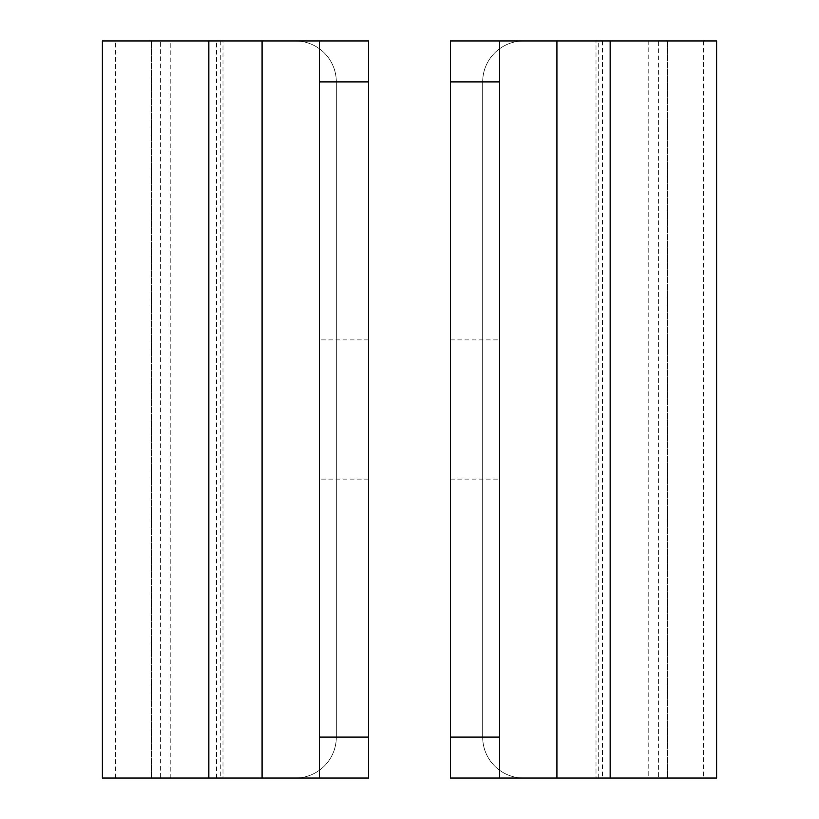 <?xml version="1.0" encoding="UTF-8"?>
<svg xmlns="http://www.w3.org/2000/svg" width="819" height="819" viewBox="0 0 819 819"><rect width="100%" height="100%" fill="white"/><g stroke="black" fill="none" stroke-linecap="round" stroke-linejoin="round"><path stroke-width="0.61" stroke-dasharray="4.09 3.07" d="M319.41 409.5L319.41 339.885L319.41 409.5M368.55 409.5L368.55 339.885L368.55 409.5M115.397 778.05L115.397 40.95L102.375 40.95L102.375 778.05L222.993 778.05L222.993 40.95L295.372 40.95A40.95 40.95 0 0 1 336.322 81.9L336.322 737.1A40.95 40.95 0 0 1 295.372 778.05L151.515 778.05L151.515 40.95L151.515 778.05L368.55 778.05L368.55 40.95M216.513 778.05L216.513 40.95L295.372 40.95A40.95 40.95 0 0 1 336.322 81.9L336.322 737.1A40.95 40.95 0 0 1 295.372 778.05L222.993 778.05M115.397 40.95L170.219 40.95L170.219 778.05M208.845 778.05L208.845 40.95L319.41 40.95L319.41 778.05M216.513 40.95L160.626 40.95L160.626 778.05M208.845 40.95L160.626 40.95M222.993 40.95L170.219 40.95M499.59 409.5L499.59 479.115L499.59 409.5M450.45 409.5L450.45 479.115L450.45 409.5M703.603 40.95L703.603 778.05L716.625 778.05L716.625 40.95L596.007 40.95L596.007 778.05L523.628 778.05A40.95 40.95 0 0 1 482.678 737.1L482.678 81.9A40.95 40.95 0 0 1 523.628 40.95L667.485 40.95L667.485 778.05L667.485 40.95L450.45 40.95L450.45 778.05L556.92 778.05L556.92 40.95M602.487 40.95L602.487 778.05L523.628 778.05A40.95 40.95 0 0 1 482.678 737.1L482.678 81.9A40.95 40.95 0 0 1 523.628 40.95L596.007 40.95M703.603 778.05L648.781 778.05L648.781 40.95M499.59 778.05L499.59 40.95M610.155 40.95L610.155 778.05L556.92 778.05M602.487 778.05L658.374 778.05L658.374 40.95M610.155 778.05L658.374 778.05M596.007 778.05L648.781 778.05M262.08 40.95L262.08 778.05M220.28 40.95L220.28 778.05M598.72 778.05L598.72 40.95M368.55 339.885L319.41 339.885M368.55 479.115L319.41 479.115M450.45 479.115L499.59 479.115M450.45 339.885L499.59 339.885"/><path stroke-width="1.23" d="M102.375 778.05L102.375 40.95L208.845 40.95L208.845 778.05L102.375 778.05M368.55 81.9L319.41 81.9L319.41 40.95L368.55 40.95L368.55 778.05L262.08 778.05L262.08 40.95L208.845 40.95M262.08 778.05L208.845 778.05M319.41 778.05L319.41 737.1L368.55 737.1M319.41 81.9L319.41 737.1M368.55 40.95L262.08 40.95M716.625 40.95L716.625 778.05L610.155 778.05L610.155 40.95L716.625 40.95M450.45 737.1L499.59 737.1L499.59 778.05L450.45 778.05L450.45 40.95L556.92 40.95L556.92 778.05L610.155 778.05M556.92 40.95L610.155 40.95M499.59 40.95L499.59 81.9L450.45 81.9M499.59 737.1L499.59 81.9M556.92 778.05L499.59 778.05"/></g></svg>
